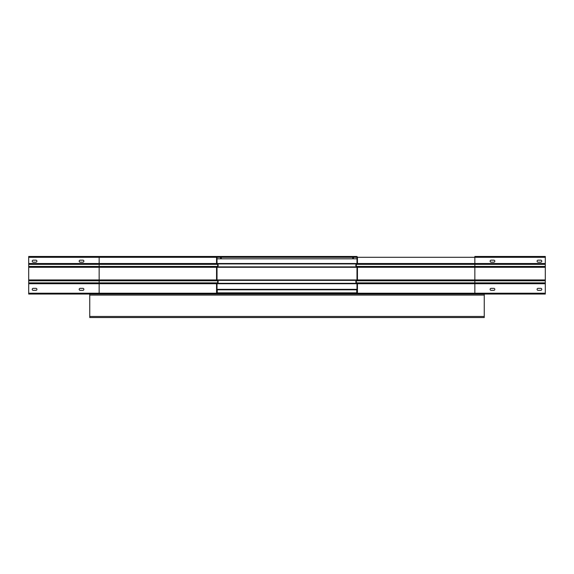 <?xml version="1.0" encoding="UTF-8"?>
<svg xmlns="http://www.w3.org/2000/svg" width="574" height="574" viewBox="0 0 574 574"><rect width="100%" height="100%" fill="white"/><g stroke="black" fill="none" stroke-linecap="round" stroke-linejoin="round"><path stroke-width="0.86" d="M356.626 256.47L353.57 256.47A0.825 0.825 0 0 0 352.752 257.296L352.752 258.824L353.218 258.824L353.57 256.944L356.978 257.296L356.978 263.502A0.466 0.466 0 0 1 356.712 263.925A1.643 1.643 0 0 0 356.712 266.867A0.466 0.466 0 0 1 356.978 267.29L356.978 279.94A0.466 0.466 0 0 1 356.712 280.363A1.643 1.643 0 0 0 356.712 283.305A0.466 0.466 0 0 1 356.978 283.728L356.978 293.221L349.229 293.572L349.229 294.046L356.626 294.046A0.825 0.825 0 0 0 357.444 293.221L357.444 283.728A0.94 0.94 0 0 0 356.92 282.889A1.177 1.177 0 0 1 356.92 280.779A0.94 0.94 0 0 0 357.444 279.94L357.444 267.29A0.94 0.94 0 0 0 356.92 266.451A1.177 1.177 0 0 1 356.92 264.349A0.94 0.94 0 0 0 357.444 263.502L357.444 257.296A0.825 0.825 0 0 0 356.626 256.47L28.7 256.47L28.7 257.296L216.556 257.296A0.825 0.825 0 0 1 217.374 256.47L220.43 256.47A0.825 0.825 0 0 1 221.248 257.296L221.248 258.824L220.782 258.824L220.43 256.944L217.022 257.296L217.022 263.502A0.466 0.466 0 0 0 217.288 263.925A1.643 1.643 0 0 1 217.288 266.867A0.466 0.466 0 0 0 217.022 267.29L217.022 279.94A0.466 0.466 0 0 0 217.288 280.363A1.643 1.643 0 0 1 217.288 283.305A0.466 0.466 0 0 0 217.022 283.728L217.022 293.221L224.771 293.572L224.771 294.046L28.7 294.046L28.7 257.296M28.7 264.349L217.08 264.349A0.94 0.94 0 0 1 216.556 263.502L99.144 263.502L99.144 256.47L217.374 256.47M217.374 294.046A0.825 0.825 0 0 1 216.556 293.221L216.556 283.728A0.94 0.94 0 0 1 217.08 282.889A1.177 1.177 0 0 0 217.08 280.779A0.94 0.94 0 0 1 216.556 279.94L216.556 267.29A0.94 0.94 0 0 1 217.08 266.451A1.177 1.177 0 0 0 217.08 264.349M216.556 263.502L216.556 257.296M82.886 290.344L80.181 290.344A0.997 0.997 0 0 1 79.183 289.346A0.997 0.997 0 0 1 80.181 288.349L82.886 288.349A0.997 0.997 0 0 1 83.883 289.346A0.997 0.997 0 0 1 82.886 290.344A0.997 0.997 0 0 0 83.883 289.346A0.997 0.997 0 0 0 82.886 288.349M35.918 290.344L33.22 290.344A0.997 0.997 0 0 1 32.223 289.346A0.997 0.997 0 0 1 33.22 288.349L35.918 288.349A0.997 0.997 0 0 1 36.915 289.346A0.997 0.997 0 0 1 35.918 290.344A0.997 0.997 0 0 0 36.915 289.346A0.997 0.997 0 0 0 35.918 288.349M220.782 258.824L217.022 258.824M35.918 262.167L33.22 262.167A0.997 0.997 0 0 1 32.223 261.17A0.997 0.997 0 0 1 33.22 260.173L35.918 260.173A0.997 0.997 0 0 1 36.915 261.17A0.997 0.997 0 0 1 35.918 262.167A0.997 0.997 0 0 0 36.915 261.17A0.997 0.997 0 0 0 35.918 260.173M80.181 260.173L82.886 260.173A0.997 0.997 0 0 1 83.883 261.17A0.997 0.997 0 0 1 82.886 262.167L80.181 262.167A0.997 0.997 0 0 1 79.183 261.17A0.997 0.997 0 0 1 80.181 260.173A0.997 0.997 0 0 0 79.183 261.17A0.997 0.997 0 0 0 80.181 262.167M545.3 256.47L474.856 256.47L474.856 257.296L545.3 257.296L545.3 256.47M356.626 294.046L545.3 294.046L545.3 282.889L474.856 282.889L474.856 257.296L357.444 257.296M545.3 257.296L545.3 282.889M493.819 288.349A0.997 0.997 0 0 1 494.817 289.346A0.997 0.997 0 0 1 493.819 290.344L491.114 290.344A0.997 0.997 0 0 1 490.117 289.346A0.997 0.997 0 0 1 491.114 288.349L493.819 288.349A0.997 0.997 0 0 1 494.817 289.346A0.997 0.997 0 0 1 493.819 290.344M540.78 288.349A0.997 0.997 0 0 1 541.777 289.346A0.997 0.997 0 0 1 540.78 290.344L538.082 290.344A0.997 0.997 0 0 1 537.085 289.346A0.997 0.997 0 0 1 538.082 288.349L540.78 288.349A0.997 0.997 0 0 1 541.777 289.346A0.997 0.997 0 0 1 540.78 290.344M356.712 283.305L216.656 283.305M356.712 266.867L216.656 266.867M356.978 258.824L353.218 258.824M493.819 260.173A0.997 0.997 0 0 1 494.817 261.17A0.997 0.997 0 0 1 493.819 262.167L491.114 262.167A0.997 0.997 0 0 1 490.117 261.17A0.997 0.997 0 0 1 491.114 260.173L493.819 260.173A0.997 0.997 0 0 1 494.817 261.17A0.997 0.997 0 0 1 493.819 262.167M540.78 260.173A0.997 0.997 0 0 1 541.777 261.17A0.997 0.997 0 0 1 540.78 262.167L538.082 262.167A0.997 0.997 0 0 1 537.085 261.17A0.997 0.997 0 0 1 538.082 260.173L540.78 260.173A0.997 0.997 0 0 1 541.777 261.17A0.997 0.997 0 0 1 540.78 262.167M80.181 290.344A0.997 0.997 0 0 1 79.183 289.346A0.997 0.997 0 0 1 80.181 288.349M33.22 290.344A0.997 0.997 0 0 1 32.223 289.346A0.997 0.997 0 0 1 33.22 288.349M491.114 290.344A0.997 0.997 0 0 1 490.117 289.346A0.997 0.997 0 0 1 491.114 288.349M538.082 290.344A0.997 0.997 0 0 1 537.085 289.346A0.997 0.997 0 0 1 538.082 288.349M33.22 262.167A0.997 0.997 0 0 1 32.223 261.17A0.997 0.997 0 0 1 33.22 260.173M491.114 262.167A0.997 0.997 0 0 1 490.117 261.17A0.997 0.997 0 0 1 491.114 260.173M538.082 262.167A0.997 0.997 0 0 1 537.085 261.17A0.997 0.997 0 0 1 538.082 260.173M82.886 260.173A0.997 0.997 0 0 1 83.883 261.17A0.997 0.997 0 0 1 82.886 262.167M352.752 258.824L221.248 258.824M545.3 293.221L474.856 293.221L474.856 294.046L99.144 294.046L99.144 293.221L28.7 293.221M484.248 294.046L484.248 317.53L89.752 317.53L89.752 294.046M356.978 289.346L217.022 289.346M217.259 293.558L217.259 289.346M356.741 289.346L356.741 293.558M224.771 293.572L349.229 293.572M292.869 294.046L292.869 293.572M291.42 293.838L290.875 294.046M281.131 293.572L281.131 294.046M28.7 283.728L99.144 283.728L99.144 293.221L216.556 293.221M28.7 280.779L99.144 280.779L99.144 283.728L216.556 283.728M216.656 280.363L356.712 280.363M216.656 263.925L356.712 263.925M217.022 257.296L220.782 257.296M28.7 266.451L99.144 266.451L99.144 263.502L28.7 263.502M28.7 267.29L99.144 267.29L99.144 266.451L217.08 266.451M28.7 282.889L217.08 282.889M216.556 279.94L99.144 279.94L99.144 280.779L217.08 280.779M216.556 267.29L99.144 267.29L99.144 279.94L28.7 279.94M357.444 293.221L474.856 293.221L474.856 283.728L545.3 283.728M357.444 283.728L474.856 283.728L474.856 282.889L356.92 282.889M353.218 257.296L356.978 257.296M545.3 263.502L357.444 263.502M545.3 264.349L356.92 264.349M356.92 266.451L545.3 266.451M357.444 267.29L545.3 267.29M545.3 279.94L357.444 279.94M545.3 280.779L356.92 280.779M217.022 283.728L356.978 283.728M356.978 279.94L217.022 279.94M217.022 267.29L356.978 267.29M356.978 263.502L217.022 263.502M221.248 257.296L352.752 257.296M89.752 295.101L484.248 295.101M484.248 316.468L89.752 316.468M217.022 289.813L356.978 289.813M356.741 292.862L217.259 292.862M281.482 294.046L281.482 293.572M292.518 293.572L292.518 294.046"/></g></svg>
